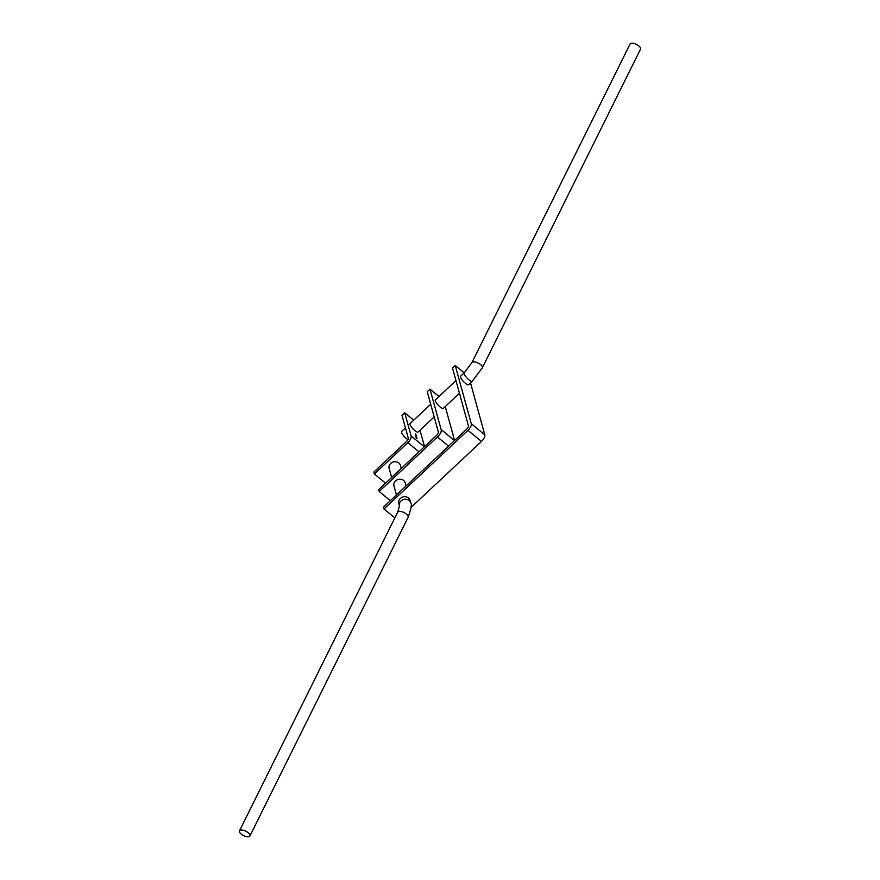 <?xml version="1.0" encoding="UTF-8"?>
<svg xmlns="http://www.w3.org/2000/svg" width="880" height="880" viewBox="0 0 880 880"><rect width="100%" height="100%" fill="white"/><g stroke="black" fill="none" stroke-linecap="round" stroke-linejoin="round"><path stroke-width="1.32" d="M248.16 832.711A5.819 2.464 -153.6 0 0 239.492 830.83A5.819 2.464 -153.6 0 0 241.263 834.119A5.819 2.464 -153.6 0 0 249.92 836A5.819 2.464 -153.6 0 0 248.16 832.711M398.75 503.349A5.819 5.016 -15.4 0 1 401.566 497.574A5.819 5.016 -15.4 0 1 408.463 497.97A5.819 5.016 -15.4 0 1 409.97 500.269L410.663 502.766A5.819 5.016 164.6 0 0 409.145 500.478A5.819 5.016 164.6 0 0 402.248 500.071A5.819 5.016 164.6 0 0 399.443 505.857L398.75 503.349M396.451 494.967L393.943 485.837A5.819 5.016 -15.4 0 1 396.748 480.062A5.819 5.016 -15.4 0 1 403.645 480.458A5.819 5.016 -15.4 0 1 405.152 482.757L406.043 485.98M391.633 477.455L389.125 468.336A5.819 5.016 -15.4 0 1 391.93 462.55A5.819 5.016 -15.4 0 1 398.827 462.957A5.819 5.016 -15.4 0 1 400.345 465.245L401.225 468.468M390.313 456.665A5.819 5.016 164.6 0 0 388.102 458.744M407.935 439.637A5.819 1.529 -133.1 0 1 406.395 438.559A5.819 1.529 -133.1 0 1 401.643 431.475L405.46 427.9M471.889 362.67A5.819 2.464 -153.6 0 1 480.557 364.551A5.819 2.464 -153.6 0 1 482.317 367.84L640.508 49.17A5.819 2.464 -153.6 0 0 638.737 45.881A5.819 2.464 -153.6 0 0 630.08 44L471.889 362.67L464.233 372.823L460.625 376.211A5.819 1.529 46.9 0 0 465.388 383.295A5.819 1.529 46.9 0 0 468.578 384.703L472.197 381.315A5.819 1.529 -133.1 0 1 468.996 379.907A5.819 1.529 -133.1 0 1 464.233 372.823M455.961 380.578L435.369 399.872A5.819 1.529 46.9 0 0 440.132 406.956A5.819 1.529 46.9 0 0 443.322 408.364L459.448 393.25M430.716 404.239L410.113 423.533A5.819 1.529 46.9 0 0 414.876 430.617A5.819 1.529 46.9 0 0 418.077 432.025L434.203 416.911M416.152 435.27L415.426 434.489L416.152 435.27M416.548 436.667L415.734 435.6L416.548 436.667M416.757 437.448L415.822 436.645L416.757 437.448M417.021 438.405L416.042 437.371L417.021 438.405M413.71 420.156L404.745 412.808L411.114 435.985A5.819 2.519 -50.7 0 1 407.803 442.662L374.363 473.99L385.55 483.153M420.002 430.21L424.523 446.633M416.779 437.745L416.185 437.239L416.779 437.877M415.679 436.106L416.658 437.052L415.679 436.106M415.558 434.918L416.273 435.644L415.558 434.918M416.009 434.742L415.283 433.961L416.009 434.742M383.999 509.003L467.951 430.353A5.786 2.497 -50.7 0 0 471.262 423.687L455.246 365.486L452.518 368.038L468.402 425.777A2.904 1.254 -50.7 0 1 466.752 429.099L383.482 507.111L383.999 509.003L394.834 517.891M411.081 507.397L481.481 441.43A5.786 2.497 -50.7 0 0 484.781 434.775L471.262 423.687M448.58 446.127L437.393 436.964A5.786 2.497 -50.7 0 0 441.1 429.506L429.99 389.147L427.262 391.699L438.229 431.585A2.904 1.254 -50.7 0 1 438.097 433.466A2.904 1.254 -50.7 0 1 436.194 435.71L378.664 489.61L379.181 491.502L437.393 436.964M390.368 500.665L379.181 491.502M374.363 473.99L373.846 472.098L406.604 441.408A2.904 1.254 -50.7 0 0 408.254 438.075L402.006 415.36L404.745 412.808M464.222 372.834L455.246 365.486M470.514 382.888L484.781 434.775M438.966 396.495L429.99 389.147M454.542 440.528L441.1 429.506M445.258 406.549L454.597 440.484M410.663 502.766C412.082 503.789 411.224 508.651 408.111 517.33A5.819 2.464 -153.6 0 0 406.34 514.041A5.819 2.464 -153.6 0 0 397.683 512.16L399.443 505.857M424.336 446.82L411.114 435.985M481.481 441.43L467.951 430.353M418.979 451.825L407.803 442.662M482.317 367.84L472.197 381.315M397.683 512.16L239.492 830.83M408.111 517.33L249.92 836"/></g></svg>
